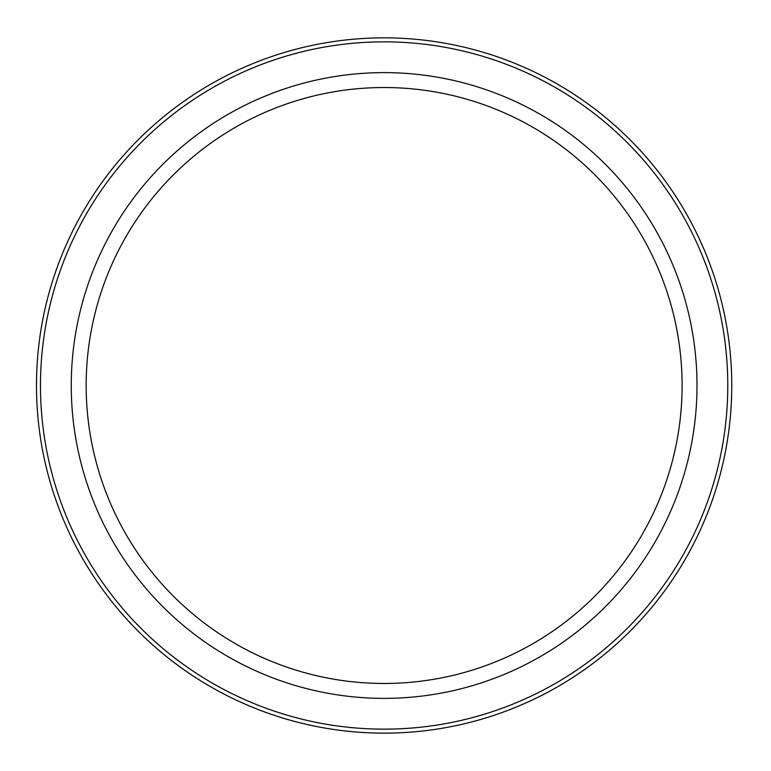 <?xml version="1.0" encoding="UTF-8"?>
<svg xmlns="http://www.w3.org/2000/svg" width="771" height="771" viewBox="0 0 771 771"><rect width="100%" height="100%" fill="white"/><g stroke="black" fill="none" stroke-linecap="round" stroke-linejoin="round"><path stroke-width="1.16" d="M727.776 385.5A343.644 343.644 0 0 1 212.304 683.106A343.644 343.644 0 0 1 212.304 87.894A343.644 343.644 0 0 1 727.776 385.5M384.131 683.472A297.972 297.972 0 0 0 682.104 385.5A297.972 297.972 0 0 0 384.131 87.528A297.972 297.972 0 0 0 86.159 385.5A297.972 297.972 0 0 0 384.131 683.472M731.766 385.5A347.634 347.634 0 0 1 210.31 686.566A347.634 347.634 0 0 1 210.31 84.434A347.634 347.634 0 0 1 731.766 385.5M384.131 698.372A312.872 312.872 0 0 0 655.08 229.064A312.872 312.872 0 0 0 113.173 229.064A312.872 312.872 0 0 0 384.131 698.372"/></g></svg>
